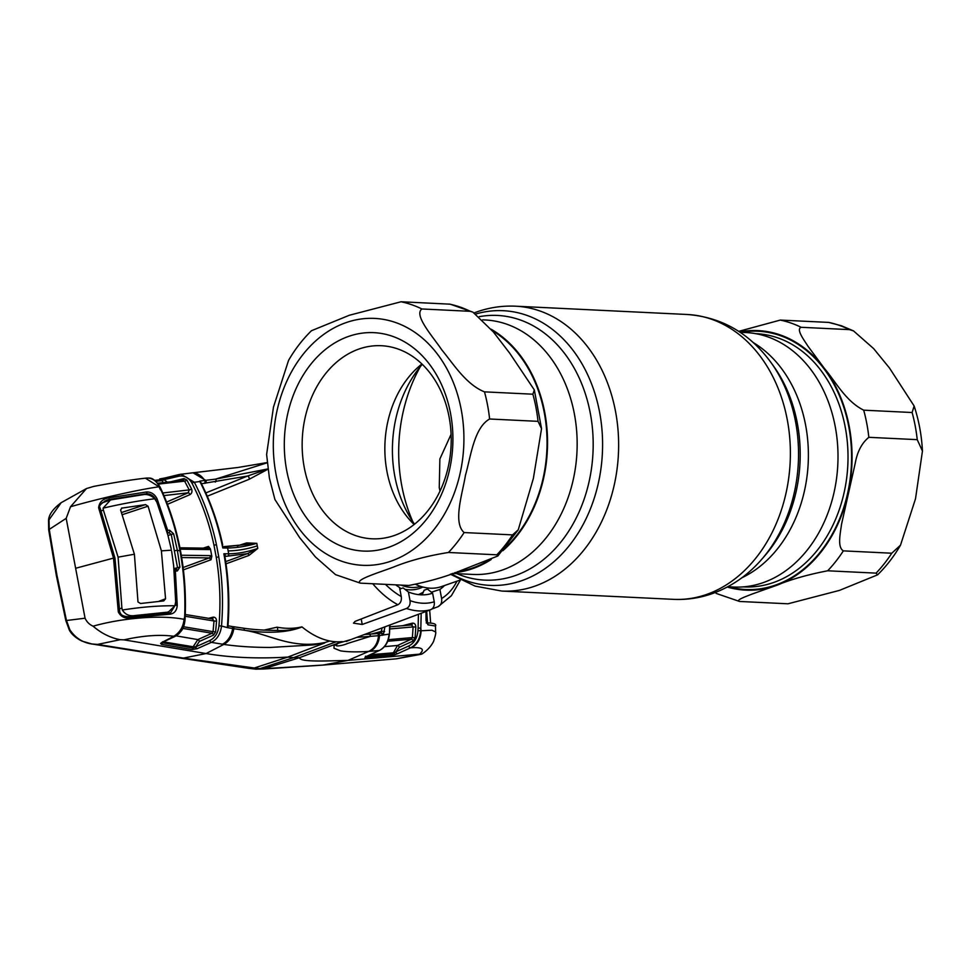 <?xml version="1.0" encoding="UTF-8"?>
<svg xmlns="http://www.w3.org/2000/svg" width="971" height="971" viewBox="0 0 971 971"><rect width="100%" height="100%" fill="white"/><g stroke="black" fill="none" stroke-linecap="round" stroke-linejoin="round"><path stroke-width="1.46" d="M454.744 572.672A127.383 98.168 -87.2 0 0 472.525 568.678A127.383 98.168 -87.2 0 0 491.205 559.502M740.096 332.276L745.91 332.555A127.383 98.168 92.8 0 1 837.633 445.386A127.383 98.168 92.8 0 1 762.988 582.709A127.383 98.168 92.8 0 1 733.615 587.03L727.801 586.751M422.264 364.343A112.175 86.443 -87.2 0 0 414.544 524.194M502.844 550.715A127.383 98.168 -87.2 0 0 547.316 433.843A127.383 98.168 -87.2 0 0 491.108 329.205M418.367 594.604A76.054 46.28 70.8 0 0 423.344 592.055M427.349 588.996A76.054 46.28 70.8 0 0 428.357 588.05M416.013 584.554A76.054 46.28 70.8 0 0 441.344 586.63L460.4 579.99M440.009 491.108L439.256 487.636L439.875 458.98L451.102 434.28M738.713 331.354L780.296 320.078L828.7 322.408L841.372 325.746L853.521 330.905L849.516 329.63L801.111 327.288C795.953 329.375 803.782 339.595 807.884 346.089L824.343 368.349C835.788 381.846 845.729 401.241 863.705 410.175L912.121 412.517L914.136 405.999L889.448 367.973L873.609 348.577L853.521 330.905M917.243 439.657L868.839 437.314C861.86 442.994 857.32 451.624 855.233 463.228L841.541 524.255C840.376 533.249 837.111 547.134 843.35 550.873L891.766 553.215L900.493 545.192L915.507 498.791L922.45 451.054L917.243 439.657A142.603 109.893 -87.2 0 0 912.121 412.517M876.073 573.133L827.668 570.79C807.678 574.626 790.309 579.602 775.55 585.731L752.185 594.021C745.971 596.51 735.168 600.248 739.574 601.462L787.991 603.792L839.417 590.404L877.578 574.844L876.073 573.133A142.603 109.893 -87.2 0 0 891.766 553.215M716.137 593.402L739.574 601.462M492.248 330.577A126.752 97.683 92.8 0 1 544.282 412.699A126.752 97.683 92.8 0 1 505.988 547.074M421.887 308.972C413.561 315.199 432.605 336.257 441.793 349.888C453.202 363.567 465.946 384.48 484.493 391.859L532.897 394.202L534.317 389.905L509.666 353.141L493.414 331.997L472.926 312.152L470.292 311.315L421.887 308.972A142.603 109.893 92.8 0 0 401.072 301.763L450.18 304.178L472.926 312.14M360.362 583.146L408.767 585.477C428.769 581.641 446.138 576.665 460.885 570.535L497.868 555.97L496.861 554.817L448.444 552.475C427.58 555.8 409.216 560.68 393.34 567.137C379.879 572.271 354.112 579.954 360.362 583.146L335.541 574.65L315.429 556.941L299.602 537.582L274.927 499.543L269.416 478.218L266.612 454.501L273.47 407.116L288.569 360.362C295.05 349.172 302.697 339.292 311.485 330.71L349.366 315.247L401.072 301.763M450.532 413.343A109.322 84.246 92.8 0 1 388.546 547.353A109.322 84.246 92.8 0 1 286.688 470.389A109.322 84.246 92.8 0 1 348.674 336.379A109.322 84.246 92.8 0 1 450.532 413.343M449.112 417.045A96.651 74.476 92.8 0 1 372.014 538.796A96.651 74.476 92.8 0 1 304.251 467.464A96.651 74.476 92.8 0 1 381.348 345.712A96.651 74.476 92.8 0 1 449.112 417.045M414.156 524.498A96.651 74.476 92.8 0 1 386.956 471.457A96.651 74.476 92.8 0 1 421.912 364.004M464.126 532.557L512.542 534.887L518.259 529.79L533.358 478.509L541.539 428.66L538.031 421.341L489.615 418.999C473.994 427.762 470.814 456.564 465.461 475.244C462.39 493.972 452.741 522.689 464.126 532.557A142.603 109.893 92.8 0 1 448.444 552.475M487.879 560.862A126.752 97.683 92.8 0 1 457.584 571.688M431.391 592.213L439.899 589.433A79.367 48.307 70.8 0 0 444.512 585.525M351.769 639.258L430.821 609.654A94.393 57.447 -109.2 0 1 418.999 610.953A94.393 57.447 -109.2 0 1 406.473 608.477L362.232 624.462L353.48 623.164L355.083 621.367L397.904 604.727A94.393 57.447 -109.2 0 1 372.743 583.741M439.899 589.433L441.611 598.5C442.133 602.396 440.955 605.115 438.115 606.669L451.406 595.709L460.436 580.015M267.96 469.199L249.086 479.322L207.26 496.205M237.276 545.908L246.61 542.923L256.817 543.323L225.952 546.709A1.906 1.372 -89.3 0 1 226.304 546.649L226.304 546.649A1.906 1.372 -89.3 0 1 227.602 548.02L222.784 547.96L222.116 544.767C217.286 522.058 209.857 500.975 199.856 481.531L194.346 482.259C204.298 501.497 211.678 522.313 216.46 544.707L218.766 556.941C222.517 579.687 223.427 602.712 221.509 626.028L227.469 627.642L228.525 625.919L231.632 626.429A1.906 1.372 99.5 0 1 232.676 628.516L244.255 630.252C258.019 632.291 283.083 634.561 302.017 626.938L301.896 626.878C294.249 628.71 285.959 628.807 277.026 627.193L263.954 630.118M226.012 563.823L248.964 555.424L257.776 548.421C247.739 551.88 238.041 553.676 228.695 553.81L223.876 553.761L224.435 557.002C228.246 580.063 229.217 603.44 227.36 627.096M277.56 630.41L276.735 630.446C286.372 630.919 294.808 629.754 302.017 626.938C311.205 634.427 320.491 639.124 329.849 641.006L325.03 642.486C291.142 649.55 268.858 633.808 244.255 630.252A1.906 1.287 97.5 0 0 243.236 628.14L243.236 628.14A1.906 1.287 97.5 0 0 242.847 628.176M155.846 481.288L161.756 480.657A1.906 0.765 -30.3 0 0 163.868 479.71L161.162 479.65A1.906 1.457 -96.4 0 0 159.705 478.946L164.536 478.072A1.906 0.971 -102.9 0 0 164.475 478.072A1.906 0.971 -102.9 0 0 163.868 479.71L178.761 476.239C184.332 475.195 188.75 477.55 192.027 483.279C201.919 502.347 209.226 522.993 213.972 545.192L216.254 557.318C219.98 579.869 220.878 602.7 218.961 625.81C218.123 632.958 215.064 637.862 209.809 640.52L195.729 646.832A1.906 1.105 65.9 0 0 197.247 648.664L211.326 642.365L223.803 644.416C237.41 646.407 252.885 647.426 270.254 647.451L312.164 644.987C316.036 644.841 324.617 642.256 324.727 642.96L287.829 657.088L293.594 657.622L336.16 641.782A96.335 58.624 -109.2 0 1 329.849 641.006L325.03 642.486M395.695 584.845A79.367 48.307 70.8 0 0 399.554 587.479L401.266 596.546C401.788 600.442 400.671 603.161 397.904 604.727M406.473 608.477C409.301 607.045 410.478 604.435 410.029 600.624A88.058 53.587 70.8 0 0 422.519 603.209A88.058 53.587 70.8 0 0 434.243 601.789C434.705 605.588 433.564 608.21 430.821 609.654M422.118 594.859L424.145 590.222L427.458 589.069L432.605 593.184A79.367 48.307 -109.2 0 1 408.403 592.007L410.029 600.624M408.403 592.007L403.135 587.904L399.724 589.045M432.605 593.184L434.243 601.789M228.161 550.909L227.602 548.02C236.936 547.85 246.683 546.285 256.817 543.323L257.279 545.872C247.241 549.064 237.531 550.751 228.161 550.909L228.695 553.81A1.906 1.372 91.1 0 1 227.724 556.116L247.435 553.652L225.697 561.626M257.279 545.872L257.776 548.421L247.435 553.652A1.906 1.129 69.9 0 1 248.964 555.424M224.738 556.419L227.724 556.116M225.296 556.201A1.906 1.177 69.3 0 0 224.993 556.249A1.906 1.177 69.3 0 0 224.422 556.99L224.993 557.136C228.683 579.517 229.702 602.19 228.051 625.142L227.408 627.484M225.6 556.08L223.876 553.761M222.602 547.086L224.107 546.673L222.784 547.96M209.809 640.52A1.906 1.105 65.9 0 0 211.326 642.365C217.14 639.404 220.538 633.954 221.509 626.028L218.961 625.81M277.123 630.41A1.906 0.995 77.6 0 0 277.633 629.038A1.906 0.995 77.6 0 0 277.026 627.193M233.198 626.781L232.348 626.647A1.906 1.372 99.1 0 1 233.841 628.698C232.47 636.272 229.132 641.503 223.803 644.416L206.083 653.544L182.087 658.35L91.784 643.955L82.062 641.127C72.716 636.588 69.633 630.944 69.232 629.815L69.754 629.633C76.296 639.452 85.557 644.38 97.549 644.416L184.988 658.338L254.293 667.999L248.685 668.339L256.113 669.177L323.513 665.038L395.646 658.884A19.007 15.512 -94.3 0 0 396.168 658.836L419.618 654.138L348.019 660.401L322.785 665.111L262.862 669.055L299.602 657.658C299.177 662.44 328.623 660.826 348.019 660.401L368.737 651.42C356.733 652.172 347.327 651.978 340.505 650.849L334 648.227L334.06 646.043C333.259 645.679 339.389 642.972 337.083 643.567L299.602 657.658L293.594 657.622L259.997 668.594L254.293 667.999L287.829 657.088C257.752 658.86 230.515 657.67 206.083 653.544L123.972 639.853C143.15 635.568 159.778 634.379 173.821 636.284L162.06 642.341L160.603 643.385L161.465 644.343L191.942 649.575L197.247 648.664M232.348 626.647L231.171 626.453A1.906 1.372 99.5 0 1 231.632 626.429M227.469 627.642L232.676 628.516A19.007 13.764 -80.5 0 1 222.408 644.198M336.16 641.782A96.335 58.624 70.8 0 0 342.29 641.6L337.083 643.567M160.555 489.979L159.013 486.762L160.494 488.911C169.233 508.039 175.69 528.491 179.866 550.266C183.92 572.053 185.522 594.228 184.66 616.791L184.065 619.328C183.337 626.793 179.926 632.437 173.821 636.284M176.006 635.689L178.615 634.039C181.419 630.652 184.005 629.293 185.06 619.437L184.539 619.425C184.089 625.603 181.917 630.519 178.021 634.184L174.683 636.418A1.906 1.153 -115.2 0 0 175.144 636.357A1.906 1.153 -115.2 0 0 175.52 635.981M184.539 619.401L184.66 616.791L184.065 619.328C161.259 614.728 122.334 617.884 93.082 626.186C101.397 633.359 110.451 637.862 120.21 639.695L123.972 639.853M161.878 642.608L162.533 642.292A1.906 1.153 -115.2 0 1 162.06 642.341M185.206 616.257L213.996 620.991L213.062 631.66L215.611 631.927L213.584 635.083L199.383 641.443L195.729 646.832L193.144 646.759L192.974 648.033L162.497 642.766A1.906 1.396 99.6 0 1 161.465 644.343M161.817 642.705A1.906 1.736 -148.3 0 1 160.603 643.385M182.791 628.407L212.066 633.238L197.866 639.598L175.824 635.811M183.519 626.744L213.062 631.66L212.066 633.238A1.906 1.105 65.9 0 1 213.584 635.083M215.611 631.927L216.545 621.161L213.996 620.991L212.515 618.952L185.279 614.497M216.545 621.161C216.412 618.357 215.246 617.022 213.037 617.18A1.906 1.153 -104.4 0 1 212.321 618.952L212.515 618.952M213.037 617.18L208.656 618.309M199.383 641.443A1.906 1.105 65.9 0 0 197.866 639.598L193.144 646.759L162.594 641.734L162.497 642.766M196.81 648.846A1.906 0.922 68.8 0 1 195.487 647.038L192.974 648.033A1.906 1.384 99.9 0 1 191.942 649.575M176.237 569.346L175.812 569.443A1.906 1.202 88.4 0 1 176.115 569.37A1.906 1.202 88.4 0 1 177.341 570.948L175.363 571.021L177.244 605.273C176.819 610.65 174.355 613.623 169.852 614.194L131.631 617.702C125.393 618.952 120.95 617.034 118.304 611.936L113.522 558.094L75.629 568.278L85.06 618.199C86.747 621.913 89.417 624.571 93.082 626.186M179.781 550.812L177.353 550.254L179.914 567.1L177.341 570.948M177.244 605.273L175.666 605.273L175.654 602.421M174.27 569.492L175.363 571.021L174.222 571.118M175.023 605.503L170.653 612.665M169.852 614.194L168.966 612.992L170.653 612.677M131.364 616.561L131.631 617.702L131.364 616.561L168.966 612.992M118.304 611.936L119.275 612.082M113.534 558.155L114.517 558.337M173.979 568.593L179.914 567.1M167.376 533.261L168.881 532.751L171.236 534.366L177.475 567.392L175.812 569.443M174.926 569.746L174.125 570.013M174.901 550.691L177.353 550.254L173.615 533.795L169.658 530.239A1.906 1.202 -91.6 0 1 168.881 532.751L167.34 532.8L167.667 530.312L169.658 530.239M167.983 535.482L173.615 533.795M113.522 558.094L98.629 507.809C99.248 502.177 102.695 498.851 108.983 497.82L146.742 491.933C151.367 491.945 154.838 494.3 157.168 499.021L167.667 530.312L166.611 530.53M75.629 568.278L66.186 518.344L70.519 506.753L86.492 488.547L93.617 486.435C114.663 482.441 131.922 479.686 145.395 478.181L148.527 478.072C153.224 478.691 156.865 481.567 159.45 486.689A1.906 0.704 154.6 0 1 160.009 486.908A1.906 0.704 154.6 0 0 160.009 486.908L161.052 489.129C169.84 508.234 176.297 528.661 180.424 550.411C184.514 572.162 186.104 594.301 185.182 616.816L185.06 619.437M145.395 478.181L159.013 486.762C137.664 489.833 99.746 498.329 70.519 506.753M98.629 507.809L99.637 508.161M113.51 558.034L114.869 558.107M108.983 497.82L109.238 499.446L106.846 500.126C100.741 503.658 98.459 506.182 100.025 507.724L114.93 557.973M146.742 491.933A1.262 0.692 84.5 0 1 146.439 493.766L109.238 499.446L104.747 501.06M157.168 499.021L155.7 499.58C153.588 495.659 150.493 493.717 146.439 493.766L144.4 494.494M155.421 499.677L156.222 500.915M375.983 632.898L376.008 633.65M379.807 632.582L379.977 633.298M69.232 629.815L65.834 620.59L56.342 575.512L48.671 529.778L48.55 520.238A1.906 0.777 7.5 0 1 49.011 519.825L49.266 529.474L56.925 575.135L66.392 620.129L69.754 629.633M86.492 488.547L61.173 502.687L49.011 519.825M48.671 529.778L66.186 518.344M120.21 639.695L97.549 644.416L91.869 643.967M65.834 620.59L85.06 618.199M419.618 654.138C425.031 649.186 422.276 647.062 411.34 647.742L410.563 647.815C416.583 644.671 419.958 639.015 420.686 630.847L420.831 628.152L421.098 630.774L431.889 630.215L435.615 631.963C436.1 632.619 435.421 635.774 433.539 641.467C431.173 646.213 427.41 650.339 422.227 653.835L420.929 654.223M425.99 611.451L426.063 620.615L427.968 624.814L435.481 626.028L435.615 631.963M418.44 614.279L418.1 628.019L420.831 628.152L421.196 613.247M435.481 626.028C436.683 623.989 433.588 622.957 426.196 622.909L426.852 623.103L426.063 620.615M426.779 623.006A1.906 1.724 88.7 0 1 427.968 624.814M408.925 625.166L412.238 624.268M418.1 628.019L417.955 630.689L421.098 630.774C420.698 638.954 417.445 644.598 411.34 647.742M417.955 630.689C417.275 638.032 414.216 643.13 408.803 645.958A1.906 1.105 65.6 0 0 410.563 647.815L397.552 653.714A1.906 1.105 65.6 0 1 395.804 651.869L394.396 652.985L394.991 654.709L397.552 653.714M370.157 654.745L392.854 652.864L394.396 652.985L392.745 653.884A1.906 1.529 85 0 1 391.799 655.461L394.991 654.709M387.769 641.248L411.328 639.197L397.515 645.472L392.745 653.884L365.824 656.384M365.764 656.772A1.906 1.529 84.6 0 1 364.878 657.925L391.799 655.461M365.691 656.797A1.906 1.311 -116.7 0 1 365.254 656.991L364.878 657.925M408.803 645.958L395.804 651.869L399.263 647.317A1.906 1.105 65.6 0 0 397.515 645.472L384.467 646.637M389.784 628.965L413.1 626.914L412.384 637.559L388.339 639.695M415.115 637.789L412.384 637.559L411.328 639.197A1.906 1.105 65.6 0 1 413.088 641.054L415.115 637.789L415.831 627.048L413.1 626.914L411.51 624.96L389.905 626.829M375.68 632.922L381.36 632.461M411.51 624.96L411.619 624.936A1.906 1.153 75.3 0 0 412.323 623.164L402.722 625.7M415.831 627.048C415.661 624.28 414.496 622.994 412.323 623.164M369.902 651.323L368.737 651.42C374.49 648.543 377.743 643.3 378.532 635.689L389.092 634.124C388.254 642.049 384.989 647.511 379.297 650.485L369.902 651.323A19.007 15.378 -95.2 0 0 379.515 635.604A1.906 1.541 84.8 0 0 377.61 633.529L376.614 633.614A1.906 1.541 85.1 0 1 378.532 635.689L370.424 636.345L347.606 643.457C341.743 646.116 331.378 647.402 338.551 643.142L351.004 639.549M379.722 650.267A1.906 1.153 -114.8 0 1 379.515 650.412A1.906 1.153 -114.8 0 1 379.297 650.485L365.254 656.991M389.65 625.045L389.444 634.112C388.485 642.074 385.171 647.511 379.515 650.412L365.861 656.736A1.906 1.153 -114.8 0 1 365.63 656.809M356.855 637.364L370.424 636.345A1.906 1.614 86.1 0 0 368.689 634.209L364.647 634.451M382.295 635.35A1.906 1.541 84.7 0 0 380.377 633.274L377.61 633.529M382.101 627.946L380.923 632.995A1.906 1.274 45.2 0 1 383.339 634.755L384.917 626.902M371.602 634.002L381.87 631.308L384.601 631.502M267.219 462.779L215.683 479.104L267.923 468.932L247.556 476.033A1.906 0.935 -112 0 1 248.892 477.295A1.906 0.935 -112 0 1 249.086 479.322M205.816 492.928L247.556 476.033L201.325 483.764L199.783 481.082L215.683 479.104A1.906 1.347 -97.8 0 1 215.234 482.053M199.783 481.082L201.628 483.582A1.906 1.032 -128.5 0 0 201.385 483.643M204.153 483.437A1.906 1.444 -96.5 0 0 204.711 480.499A19.007 14.468 83.5 0 0 191.481 472.962L193.023 472.792L205.816 480.378A1.906 1.432 -96.5 0 1 205.257 483.303M164.475 478.072L159.705 478.946M163.371 482.611L161.162 479.65L154.692 480.378M178.761 476.239A1.906 1.153 -103.5 0 1 179.501 474.455L164.9 477.975A1.906 1.153 -103.5 0 0 164.16 479.759L167.364 482.162M170.762 481.786L184.017 478.594A1.906 1.153 -103.5 0 1 183.276 480.378M184.017 478.594L186.918 480.062A1.906 0.74 -29 0 1 184.624 481.131L183.325 480.366L157.703 483.23L183.179 480.39M186.918 480.062L191.554 488.923A1.906 0.704 -26.4 0 1 189.224 489.906L184.624 481.131L158.37 484.104M191.554 488.923C192.44 491.472 191.882 493.389 189.891 494.664A1.906 1.105 66.7 0 0 188.156 492.807L189.224 489.906L162.788 492.977M166.575 502.08L188.156 492.807L163.917 495.586M189.891 494.664L167.449 504.313M211.812 556.249L210.246 555.618A1.906 1.359 90.7 0 1 209.287 557.912L211.023 559.745L211.812 556.249L210.44 548.979L209.093 549.574A1.906 1.359 -89.3 0 0 207.806 548.202L207.806 548.202A1.906 1.359 -89.3 0 0 207.466 548.251L208.51 546.418L210.44 548.979M181.662 557.548L209.287 557.912L183.106 567.501M164.9 477.975A1.906 1.153 -103.5 0 1 164.985 477.963L181.019 474.188L194.346 482.259A1.906 0.716 -27.5 0 0 192.027 483.279M223.512 546.782A1.906 1.189 -108.3 0 1 222.371 545.969M246.61 542.923A1.906 1.141 -107.7 0 1 246.149 544.464M224.046 546.612L245.724 544.573M438.115 606.669L431.986 608.975M224.107 555.084L225.151 554.72M121.545 508.161L145.541 504.617L148.065 506.194L161.392 550.86L165.556 598.779L163.735 600.915L140.54 603.501L137.991 601.984L134.399 554.235L120.598 509.981L121.982 507.979M163.711 613.162L168.626 611.815L174.926 605.77C158.941 605.601 141.414 607.009 122.334 610.019C125.344 614.667 129.629 616.488 135.2 615.505L132.881 616.306M154.705 498.778C139.108 500.648 121.909 503.767 103.096 508.161L110.536 499.931L144.157 494.518C148.114 494.275 151.622 495.696 154.705 498.778L156.889 502.262L167.886 535.13L171.187 548.87M101.057 510.904L103.387 510.091L103.096 508.161M103.387 510.091L118.098 557.16L134.399 554.235M119.518 608.853L121.897 608.028L118.098 557.16M121.897 608.028L122.334 610.019M166.15 612.313L135.2 615.505M174.926 605.77L175.678 601.692L173.663 565.705L171.685 551.504M161.392 550.86L171.442 550.181M761.64 559.405A137.506 105.96 -87.2 0 0 771.144 362.741L773.802 366.468A132.481 102.089 -87.2 0 1 764.65 555.958L761.64 559.405C747.67 575.451 731.114 586.885 711.974 593.73C699.46 598.087 686.643 599.957 673.522 599.35A142.603 109.893 -87.2 0 0 706.403 594.519A142.603 109.893 -87.2 0 0 789.957 440.798A142.603 109.893 -87.2 0 0 687.286 314.495L515.54 306.193C502.42 305.598 489.602 307.467 477.089 311.812L474.212 312.868M420.334 366.637A142.603 109.893 -87.2 0 0 412.845 521.73M673.522 599.35L501.776 591.06A142.603 109.893 -87.2 0 0 534.657 586.217A142.603 109.893 -87.2 0 0 618.211 432.496A142.603 109.893 -87.2 0 0 515.54 306.193M451.394 573.837A137.506 105.96 -87.2 0 0 521.621 580.719A137.506 105.96 -87.2 0 0 600.102 414.993A137.506 105.96 -87.2 0 0 475.875 313.973M456.868 573.667A132.481 102.089 -87.2 0 0 515.176 575.609A132.481 102.089 -87.2 0 0 591.594 421.147A132.481 102.089 -87.2 0 0 479.249 316.667M452.498 573.448L472.768 574.431A127.383 98.168 -87.2 0 0 502.141 570.111A127.383 98.168 -87.2 0 0 576.786 432.787A127.383 98.168 -87.2 0 0 485.063 319.957L482.623 319.835M741.856 577.794A127.383 98.168 -87.2 0 0 808.2 463.094A127.383 98.168 -87.2 0 0 753.217 342.545M399.627 587.88A70.567 42.942 70.8 0 0 400.343 588.123M404.943 589.312A70.567 42.942 70.8 0 0 422.834 587.018M401.023 585.1A69.087 42.044 70.8 0 0 420.734 586.399M743.422 586.872L744.138 586.909A126.752 97.683 -87.2 0 0 846.542 479.031A126.752 97.683 -87.2 0 0 777.735 337.847A126.752 97.683 -87.2 0 0 756.373 333.696L755.644 333.66M741.007 332.313A129.289 99.637 92.8 0 1 779.895 335.481A129.289 99.637 92.8 0 1 848.241 490.367A129.289 99.637 92.8 0 1 728.723 586.787M849.516 329.63A142.603 109.893 -87.2 0 0 839.26 325.346A142.603 109.893 -87.2 0 0 828.7 322.408M801.111 327.288A142.603 109.893 -87.2 0 0 790.855 323.003A142.603 109.893 -87.2 0 0 780.296 320.078M727.279 587.03A129.92 100.122 -87.2 0 0 775.55 585.731A129.92 100.122 -87.2 0 0 848.023 493.705A129.92 100.122 -87.2 0 0 824.343 368.349A129.92 100.122 -87.2 0 0 780.029 334.861A129.92 100.122 -87.2 0 0 739.599 331.936M868.839 437.314A142.603 109.893 -87.2 0 0 863.705 410.175M827.668 570.79A142.603 109.893 -87.2 0 0 843.35 550.873M275.995 474.103A123.584 95.231 92.8 0 1 346.077 322.615A123.584 95.231 92.8 0 1 461.225 409.628A123.584 95.231 92.8 0 1 391.143 561.104A123.584 95.231 92.8 0 1 275.995 474.103M484.493 391.859A142.603 109.893 92.8 0 1 487.576 405.247A142.603 109.893 92.8 0 1 489.615 418.999M512.542 534.887A142.603 109.893 92.8 0 1 496.861 554.817M532.897 394.202A142.603 109.893 92.8 0 1 538.031 421.341M449.476 304.093A142.603 109.893 92.8 0 1 470.292 311.315M441.611 598.5A88.058 53.587 70.8 0 0 456.977 581.192M385.426 584.348A88.058 53.587 70.8 0 0 401.266 596.546M361.2 618.988L362.232 624.462M216.254 557.318L218.766 556.941M426.67 611.196L427.543 622.884M399.263 647.317L413.088 641.054M368.446 634.245A1.906 1.614 86.1 0 1 368.689 634.209L376.821 633.578M210.246 555.618L181.274 555.23M183.398 569.856L211.023 559.745M203.133 548.142L208.51 546.418M209.093 549.574L180.169 549.149M213.972 545.192L216.46 544.707M191.481 472.962L179.501 474.455A1.906 1.153 -103.5 0 1 179.599 474.443M165.556 598.779L158.856 601.316M121.533 512.518L145.48 504.629M148.065 506.194L122.297 514.679M501.776 591.06L475.062 586.096L450.35 574.201M771.144 362.741C749.721 333.247 721.756 317.165 687.286 314.495M914.136 405.999C918.882 420.419 921.661 435.433 922.45 451.054M900.493 545.192C894.012 556.371 886.365 566.263 877.578 574.844M534.317 389.905L541.539 428.66M518.259 529.79L497.868 555.97M224.35 556.492L224.993 556.249M228.051 625.142L228.671 625.931M277.548 630.41C264.5 630.373 253.067 629.609 243.236 628.14L232.785 626.623M162.533 642.292L175.144 636.357M114.966 558.155L119.724 611.961L121.084 614.449C122.686 615.942 125.49 616.694 129.483 616.719L169.136 612.944M174.95 569.795L174.125 570.074M182.087 658.35L248.879 668.376M263.068 669.031L255.579 669.153M395.646 658.884L323.003 665.086M48.55 520.238C48.89 514.606 53.102 508.743 61.173 502.687L61.173 502.687M421.426 654.223L396.52 658.799M426.281 620.639L426.196 611.378M430.639 622.994L429.668 610.079M365.484 656.202L365.533 656.894M389.905 626.805L411.704 624.923M389.444 634.112L390.002 624.911M380.571 633.238L377.804 633.493M346.198 641.455L350.992 639.561M193.023 472.792L237.992 467.476L267.195 462.56M146.245 478.084L148.684 478.072C152.253 477.683 156.028 480.633 160.009 486.92M207.782 548.202L179.902 547.79M222.687 544.925C217.965 522.786 210.78 502.189 201.131 483.121M102.161 502.844L110.536 499.931M164.924 613.102L168.626 611.815"/></g></svg>
